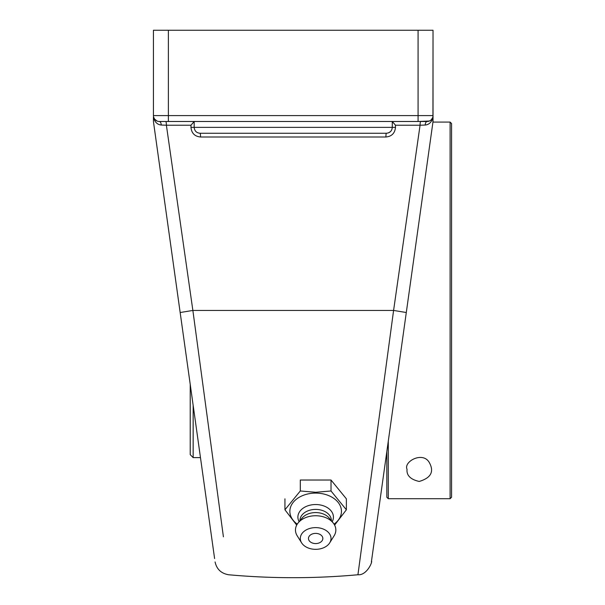 <?xml version="1.0" encoding="UTF-8"?>
<svg xmlns="http://www.w3.org/2000/svg" width="605" height="605" viewBox="0 0 605 605"><rect width="100%" height="100%" fill="white"/><g stroke="black" fill="none" stroke-linecap="round" stroke-linejoin="round"><path stroke-width="0.91" d="M223.404 536.817L192.866 310.441L180.161 312.52L153.428 121.492L214.601 558.566L200.474 457.607L193.161 457.607L193.161 405.358M200.55 137.002A3.736 0.484 -90 0 0 200.058 133.259C196.489 132.918 194.53 130.952 194.175 127.375L194.175 121.492L190.976 125.227L190.976 127.375C191.551 133.236 194.742 136.443 200.55 137.002L385.914 137.002C391.7 136.458 394.891 133.251 395.488 127.375L395.488 125.227L420.067 125.227A3.736 0.665 90 0 1 420.732 121.492L427.145 121.492A5.884 5.884 0 0 0 433.029 115.6L432.991 116.311M153.466 116.311L153.428 115.6A5.884 5.884 0 0 0 159.312 121.492L165.725 121.492A3.736 0.665 -90 0 1 166.39 125.227L190.976 125.227M392.282 121.529L392.282 127.375L392.282 121.492L395.488 125.227M425.224 125.038C429.263 124.615 431.864 121.938 433.029 117.015L433.029 115.6L168.379 115.6L168.379 121.492L159.312 121.492A3.736 1.921 -90 0 1 161.232 125.038L166.39 125.227L192.866 310.441L393.59 310.441L357.933 574.75L393.59 310.441L420.067 125.227L425.224 125.038A3.736 1.921 90 0 1 427.145 121.492A5.884 5.884 0 0 0 433.029 115.6L433.029 30.25L418.078 30.25L418.078 121.492L429.437 121.023L431.199 119.873L432.666 117.642M390.543 131.55L388.637 132.82M200.058 133.259L386.398 133.259A3.736 0.484 -90 0 0 385.914 137.002M432.855 117.022L432.673 117.635M386.398 133.259C389.968 132.918 391.927 130.952 392.282 127.375L194.175 127.375L194.175 121.529M153.428 117.015L153.428 121.492L153.428 117.015C154.593 121.938 157.202 124.615 161.232 125.038M157.02 121.023L154.577 119.094L153.594 117.015M243.195 133.259L343.262 133.259L243.195 133.259M399.534 360.814L433.029 121.492L433.029 117.015M168.379 121.492L418.078 121.492M168.379 30.25L153.428 30.25L153.428 115.6L168.379 115.6L168.379 30.25L418.078 30.25M433.029 30.25L432.946 122.081L450.105 122.081L450.105 498.717L451.572 497.249L451.572 123.549L450.105 122.081M374.896 536.817L377.301 519.642M386.973 450.536L389.923 429.474M193.161 457.607L190.22 454.665L190.22 384.326L184.298 342.059M406.295 312.52L371.379 561.932L406.295 312.52L393.59 310.441M228.509 574.75C271.645 578.667 314.789 578.667 357.933 574.75L358.099 573.495M358.636 569.539L359.499 563.142M334.61 525.102L346.37 509.788L331.011 490.98L331.011 480.022L300.299 480.022L300.299 490.98L284.94 509.788L296.707 525.102M284.94 498.83L284.94 509.788M331.011 490.98L315.659 492.273L300.299 490.98M331.011 480.022L346.37 498.83L346.37 509.788M297.267 524.127A25.796 18.241 -0 0 1 291.867 504.29A25.796 18.241 -0 0 1 315.659 493.098A25.796 18.241 -0 0 1 339.45 504.29A25.796 18.241 -0 0 1 334.043 524.127M322.851 538.473A7.192 5.09 -0 0 1 319.236 542.889A9.521 9.521 0 0 1 312.082 542.889A7.192 5.09 -0 0 1 308.89 536.741A7.192 5.09 -0 0 1 316.899 533.466A7.192 5.09 -0 0 1 322.851 538.473M299.135 521.707A17.764 12.561 -0 0 1 315.659 504.532A17.764 12.561 -0 0 1 332.183 521.707M299.959 520.701L299.959 520.504A15.7 11.102 -0 0 1 315.659 509.402A15.7 11.102 -0 0 1 331.358 520.504L331.358 520.701M301.615 542.859L297.191 535.78A20.184 14.27 -0 0 1 298.174 522.879L302.061 518.122A15.7 11.102 -0 0 1 315.659 512.571A15.7 11.102 -0 0 1 329.249 518.122L333.136 522.879A20.184 14.27 -0 0 1 334.119 535.78L329.702 542.859A15.352 10.852 -0 0 1 315.659 549.332A15.352 10.852 -0 0 1 301.615 542.859A15.352 10.852 -0 0 1 315.659 527.62A15.352 10.852 -0 0 1 329.702 542.859M298.174 522.879A20.184 14.27 -0 0 1 315.659 515.74A20.184 14.27 -0 0 1 333.136 522.879M386.822 451.617L386.822 497.249L388.297 498.717L388.297 441.105M388.297 498.717L450.105 498.717M419.197 481.451C410.5 479.478 406.439 475.424 407.029 469.283C403.437 461.592 422.706 451.111 429.217 462.386C434.39 471.59 431.047 477.942 419.197 481.451M392.282 127.375L395.488 127.375M194.175 127.375L190.976 127.375M357.933 574.75C366.759 575.597 372.718 561.742 371.508 561.047M215.077 561.932C216.635 569.139 221.12 573.411 228.531 574.75"/></g></svg>
